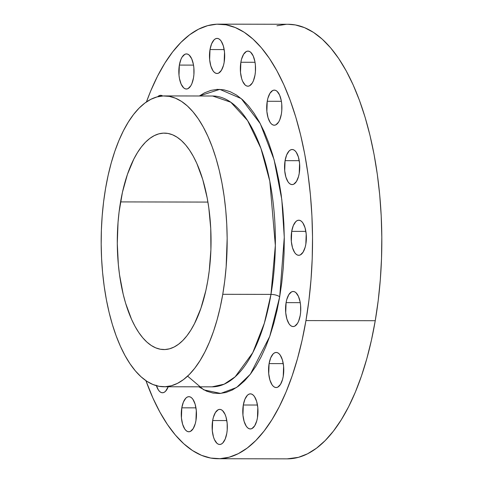 <?xml version="1.0" encoding="UTF-8"?>
<svg xmlns="http://www.w3.org/2000/svg" width="483" height="483" viewBox="0 0 483 483"><rect width="100%" height="100%" fill="white"/><g stroke="black" fill="none" stroke-linecap="round" stroke-linejoin="round"><path stroke-width="0.72" d="M193.496 77.866A17.551 7.601 90.1 0 1 186.396 89.023A17.551 7.601 90.1 0 1 179.356 65.078L193.52 65.108L179.356 65.078L178.994 75.239L179.453 78.512L181.137 84.127L183.631 87.815L185.067 88.751L186.553 89.017L188.032 88.612L190.755 85.871L191.89 83.631L193.496 77.866L193.906 74.557L193.858 67.711L193.399 64.438L191.715 58.817L189.221 55.128L187.784 54.193L186.299 53.927L184.82 54.331L182.097 57.079L180.962 59.312L179.356 65.078A17.551 7.601 90.1 0 1 186.456 53.921A17.551 7.601 90.1 0 1 193.496 77.866M156.257 385.241L158.388 389.986L159.716 391.55L161.147 392.48L162.632 392.751L164.111 392.347L165.53 391.284L168.211 386.762A17.551 7.601 90.1 0 1 162.475 392.757A17.551 7.601 90.1 0 1 156.401 385.706M195.941 420.615A17.551 7.601 90.1 0 1 188.835 431.772A17.551 7.601 90.1 0 1 181.795 407.827L195.959 407.851L181.795 407.827L181.433 417.982L182.616 424.255L184.748 429.001L186.076 430.564L187.507 431.494L188.992 431.766L190.471 431.361L193.194 428.614L195.259 423.676L195.941 420.615L196.297 410.453L195.12 404.18L192.989 399.435L191.66 397.877L190.23 396.941L188.744 396.676L187.259 397.08L185.84 398.143L183.401 402.061L181.795 407.827A17.551 7.601 90.1 0 1 188.901 396.67A17.551 7.601 90.1 0 1 195.941 420.615M226.793 433.323A17.551 7.601 90.1 0 1 219.693 444.481A17.551 7.601 90.1 0 1 212.653 420.536L226.817 420.56L212.653 420.536L212.291 430.697L213.468 436.97L214.434 439.584L216.927 443.273L218.364 444.209L219.85 444.475L221.329 444.07L222.748 443.008L225.187 439.089L226.793 433.323L227.203 430.009L227.155 423.162L225.972 416.889L225.012 414.275L222.518 410.586L221.081 409.65L219.596 409.385L218.117 409.789L215.394 412.536L213.329 417.469L212.653 420.536A17.551 7.601 90.1 0 1 219.753 409.379A17.551 7.601 90.1 0 1 226.793 433.323M257.451 417.795A17.551 7.601 90.1 0 1 250.345 428.952A17.551 7.601 90.1 0 1 243.305 405.008L257.469 405.032L243.305 405.008L242.943 415.163L244.126 421.442L246.258 426.181L247.586 427.745L249.017 428.681L250.502 428.946L251.981 428.542L254.704 425.795L256.769 420.862L257.451 417.795L257.807 407.634L256.63 401.361L254.499 396.615L253.17 395.058L251.74 394.122L250.254 393.856L248.769 394.261L247.35 395.323L244.911 399.242L243.305 405.008A17.551 7.601 90.1 0 1 250.411 393.85A17.551 7.601 90.1 0 1 257.451 417.795M283.237 376.39A17.551 7.601 90.1 0 1 276.131 387.547A17.551 7.601 90.1 0 1 269.091 363.602L283.255 363.627L269.091 363.602L268.729 373.764L269.912 380.036L272.044 384.782L273.372 386.34L274.803 387.275L276.288 387.541L277.767 387.137L280.49 384.39L282.555 379.457L283.237 376.39L283.593 366.229L282.416 359.956L280.285 355.21L278.957 353.653L277.526 352.717L276.041 352.451L274.555 352.856L273.137 353.918L270.697 357.837L269.091 363.602A17.551 7.601 90.1 0 1 276.198 352.445A17.551 7.601 90.1 0 1 283.237 376.39M300.227 315.411A17.551 7.601 90.1 0 1 293.127 326.568A17.551 7.601 90.1 0 1 286.087 302.624L300.251 302.654L286.087 302.624L285.725 312.785L286.902 319.058L289.033 323.803L290.361 325.361L291.792 326.297L293.284 326.568L294.763 326.164L297.486 323.417L298.621 321.183L300.227 315.411L300.637 312.103L300.589 305.256L300.13 301.984L298.446 296.363L295.952 292.674L294.515 291.744L293.03 291.472L291.551 291.877L288.828 294.624L286.763 299.563L286.087 302.624A17.551 7.601 90.1 0 1 293.187 291.472A17.551 7.601 90.1 0 1 300.227 315.411M305.842 244.144A17.551 7.601 90.1 0 1 298.736 255.302A17.551 7.601 90.1 0 1 291.696 231.363L305.86 231.387L291.696 231.363L291.334 241.518L292.517 247.791L294.648 252.537L295.976 254.1L297.407 255.03L298.892 255.302L300.372 254.897L303.095 252.15L305.159 247.211L305.842 244.144L306.198 233.989L305.021 227.716L302.889 222.971L301.561 221.407L300.13 220.477L298.645 220.206L297.16 220.61L295.741 221.679L293.302 225.591L291.696 231.363A17.551 7.601 90.1 0 1 298.802 220.206A17.551 7.601 90.1 0 1 305.842 244.144M299.219 173.439A17.551 7.601 90.1 0 1 292.112 184.597A17.551 7.601 90.1 0 1 285.073 160.658L299.237 160.682L285.073 160.658L284.71 170.813L285.894 177.086L288.025 181.831L289.353 183.395L290.784 184.325L292.269 184.597L293.749 184.192L296.471 181.445L298.536 176.506L299.219 173.439L299.575 163.284L298.397 157.011L296.266 152.266L294.938 150.702L293.507 149.772L292.022 149.501L290.537 149.905L289.118 150.974L286.679 154.886L285.073 160.658A17.551 7.601 90.1 0 1 292.179 149.501A17.551 7.601 90.1 0 1 299.219 173.439M281.366 114.06A17.551 7.601 90.1 0 1 274.266 125.218A17.551 7.601 90.1 0 1 267.226 101.279L281.39 101.303L267.226 101.279L266.864 111.434L268.041 117.707L270.172 122.453L271.5 124.016L272.931 124.946L274.422 125.218L275.902 124.813L278.625 122.066L279.76 119.832L281.366 114.06L281.776 110.752L281.728 103.905L281.269 100.633L279.585 95.018L277.091 91.323L275.654 90.393L274.169 90.122L272.69 90.526L269.967 93.273L267.902 98.212L267.226 101.279A17.551 7.601 90.1 0 1 274.326 90.122A17.551 7.601 90.1 0 1 281.366 114.06M224.154 62.337A17.551 7.601 90.1 0 1 217.048 73.494A17.551 7.601 90.1 0 1 210.008 49.55L224.172 49.574L210.008 49.55L209.646 59.711L210.829 65.984L212.961 70.729L214.289 72.287L215.72 73.223L217.205 73.488L218.684 73.084L221.407 70.337L223.472 65.404L224.154 62.337L224.51 52.176L223.333 45.903L221.202 41.164L219.874 39.6L218.443 38.664L216.958 38.398L215.472 38.803L214.054 39.866L211.614 43.784L210.008 49.55A17.551 7.601 90.1 0 1 217.115 38.392A17.551 7.601 90.1 0 1 224.154 62.337M255.006 75.046A17.551 7.601 90.1 0 1 247.906 86.203A17.551 7.601 90.1 0 1 240.866 62.259L255.03 62.289L240.866 62.259L240.504 72.42L241.681 78.693L242.647 81.307L245.141 84.996L246.578 85.932L248.063 86.203L249.542 85.793L252.265 83.052L253.4 80.818L255.006 75.046L255.416 71.738L255.368 64.891L254.909 61.619L253.225 55.998L250.731 52.309L249.294 51.379L247.809 51.107L246.33 51.512L243.607 54.259L241.542 59.198L240.866 62.259A17.551 7.601 90.1 0 1 247.966 51.101A17.551 7.601 90.1 0 1 255.006 75.046M198.815 386.817L206.609 391.176L213.021 393.071L219.487 393.506L225.935 392.48L232.317 389.998L238.566 386.086L244.615 380.779L250.417 374.126L255.905 366.205L261.037 357.076L265.753 346.83L270.021 335.576L273.783 323.411L277.019 310.46L279.687 296.84A6.684 2.192 9.7 0 0 270.969 294.395L222.76 294.31A145.413 62.995 90.1 0 1 163.906 386.756A145.413 62.995 90.1 0 1 105.578 188.37A145.413 62.995 90.1 0 1 164.431 95.924A145.413 62.995 90.1 0 1 222.76 294.31L270.969 294.395A145.413 62.995 -89.9 0 1 212.109 386.841L224.13 384.196L235.124 376.849L252.76 352.711L264.328 323.266L270.969 294.395A6.684 2.192 -170.3 0 1 279.687 296.84L269.731 336.416L250.363 374.192L236.622 387.463L220.719 393.428L203.826 389.884L187.597 376.136M212.641 96.008L230.808 102.233L247.586 120.569L260.935 148.402L269.81 181.234L275.346 245.418L270.969 294.395A145.413 62.995 -89.9 0 0 212.641 96.008L164.431 95.924M207.775 280.762A108.228 46.887 90.1 0 1 163.972 349.565A108.228 46.887 90.1 0 1 120.563 201.912L207.919 202.075L120.563 201.912A108.228 46.887 90.1 0 1 164.365 133.115A108.228 46.887 90.1 0 1 207.775 280.762L209.254 270.691L210.902 249.808L210.751 228.592L208.807 207.871L207.189 197.945L202.721 179.434L196.774 163.308L193.315 156.335L189.571 150.177L185.587 144.9L181.397 140.547L177.038 137.172L172.558 134.793L167.999 133.447L163.399 133.133L158.81 133.863L154.27 135.632L149.821 138.416L145.516 142.195L141.392 146.923L137.486 152.562L133.833 159.058L127.44 174.357L122.459 192.228L119.084 211.983L118.039 222.337L117.291 243.486L118.341 264.557L119.53 274.803L123.189 294.238L125.616 303.239L131.563 319.372L135.023 326.345L138.766 332.503L142.751 337.78L146.941 342.127L151.3 345.508L155.78 347.881L160.344 349.233L164.938 349.541L169.533 348.811L174.073 347.042L178.517 344.258L182.822 340.485L186.951 335.751L190.857 330.112L194.504 323.616L200.898 308.323L205.879 290.452L207.775 280.762M218.008 458.723L287.3 458.85A217.29 94.137 -89.9 0 0 375.249 320.712A217.29 94.137 -89.9 0 0 288.091 24.277L218.799 24.15A217.29 94.137 90.1 0 1 305.95 320.585L375.249 320.712L305.95 320.585A217.29 94.137 90.1 0 1 218.008 458.723A217.29 94.137 90.1 0 1 145.926 380.664L152.942 398.101L159.885 412.108L167.396 424.466L175.395 435.062L183.812 443.792L192.56 450.579L201.556 455.348L210.715 458.059L219.946 458.681L229.165 457.214L238.282 453.664L247.205 448.073L255.851 440.496L264.135 430.993L271.977 419.673L279.307 406.632L286.051 392.003L292.143 375.919L297.522 358.543L302.141 340.044L305.95 320.585L308.921 300.372L311.016 279.591L312.223 258.435L312.525 237.123L311.921 215.853L310.412 194.824L308.021 174.248L304.767 154.319L300.68 135.222L295.801 117.158L290.18 100.283L283.859 84.773L276.916 70.772L269.405 58.407L261.406 47.811L252.989 39.081L244.241 32.295L235.245 27.525L226.086 24.814L216.855 24.192L207.636 25.659L198.519 29.209L189.596 34.8L180.95 42.377L172.666 51.88L164.824 63.201L157.494 76.242L150.75 90.87L146.434 101.949A217.29 94.137 90.1 0 1 218.799 24.15M276.934 25.786L286.153 24.319M288.019 24.277L295.385 24.941L304.544 27.652L313.539 32.421L322.288 39.208L330.704 47.938L338.704 58.534L346.214 70.892L353.158 84.899L359.473 100.41L365.1 117.284L369.978 135.349L374.065 154.445L377.32 174.375L379.71 194.951L381.214 215.979L381.818 237.25L381.522 258.562L380.314 279.717L378.219 300.498L375.249 320.712L371.433 340.165L366.82 358.67L361.435 376.046L355.349 392.13L348.605 406.758L341.276 419.799L333.433 431.12L325.144 440.623L316.498 448.2L307.58 453.791L298.464 457.341L287.222 458.85M157.663 96.751A17.551 7.601 90.1 0 1 160.67 95.326A17.551 7.601 90.1 0 1 162.711 95.972L160.513 95.332L159.034 95.737L157.615 96.799M279.687 296.84L281.764 282.694L283.231 268.143L284.076 253.34L284.288 238.415L283.865 223.526L282.809 208.807L281.136 194.401L278.86 180.455L275.998 167.088L272.581 154.439L268.645 142.63L264.225 131.774L259.359 121.97L254.106 113.318L248.504 105.898L242.617 99.788L236.489 95.036L230.192 91.698L223.78 89.802L217.32 89.367L210.866 90.393L204.484 92.875L199.346 95.984L219.795 89.361L241.265 98.604L260.283 123.684L274.084 159.662L281.8 199.485L284.276 237.328L279.687 296.84M222.76 294.31L220.212 307.327L217.121 319.71L213.516 331.338L209.441 342.103L204.931 351.89L200.028 360.62L194.776 368.197L189.233 374.554L183.443 379.626L177.472 383.369L171.374 385.742L165.204 386.726L159.028 386.309L152.894 384.492L146.874 381.304L141.024 376.764L135.391 370.92L130.036 363.826L125.012 355.554L120.364 346.184L116.137 335.8L112.37 324.51L109.104 312.416L106.369 299.641L104.195 286.304L102.589 272.533L101.587 258.459L101.182 244.223L101.382 229.962L102.191 215.804L103.591 201.894L105.578 188.37L108.132 175.347L111.223 162.964L114.821 151.336L118.896 140.577L123.407 130.784L128.315 122.06L133.562 114.477L139.11 108.126L144.894 103.048L150.865 99.311L156.963 96.932L163.133 95.954L169.316 96.371L175.444 98.182L181.463 101.376L187.319 105.916L192.946 111.76L198.302 118.848L203.331 127.12L207.98 136.496L212.206 146.874L215.967 158.164L219.234 170.257L221.969 183.033L224.148 196.37L225.748 210.141L226.756 224.215L227.161 238.451L226.153 266.87L224.746 280.78L222.76 294.31M212.109 386.841L163.906 386.756"/></g></svg>
